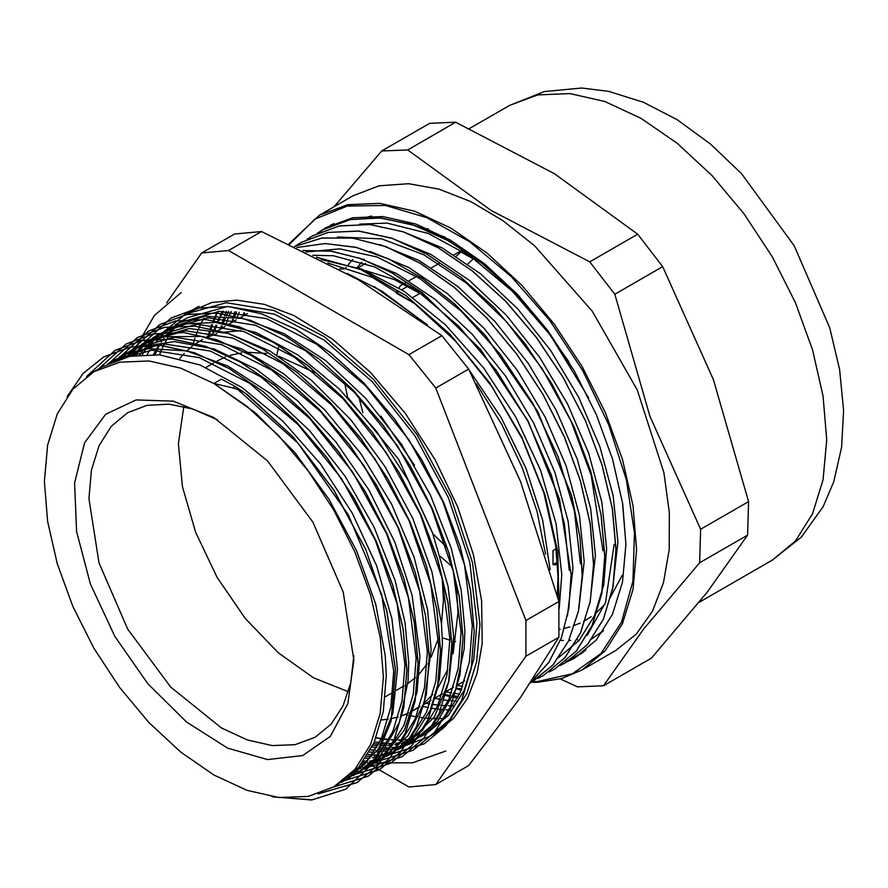 <?xml version="1.0" encoding="UTF-8"?>
<svg xmlns="http://www.w3.org/2000/svg" width="888" height="888" viewBox="0 0 888 888"><rect width="100%" height="100%" fill="white"/><g stroke="black" fill="none" stroke-linecap="round" stroke-linejoin="round"><path stroke-width="1.33" d="M538.428 682.106L561.505 678.554L582.184 669.896L615.573 650.615L636.274 634.11L652.403 611.277L663.491 582.794L669.186 549.517L669.341 512.443L663.924 472.694L637.251 389.965L592.329 311.211L534.532 245.798L502.919 220.624L470.74 201.532L438.972 189.111L408.558 183.705L379.021 185.792L352.98 195.782L319.591 215.063L288.977 243.911M566.6 662.148L574.425 658.175L596.281 640.037L612.52 614.33L622.521 582.029L625.907 544.388L622.521 502.841L612.52 458.996L596.281 414.53L574.425 371.151L547.785 330.536L517.404 294.239L484.426 263.647L450.138 239.949L415.85 224.054L382.872 216.561L352.492 217.782L325.852 227.639L317.116 233.444M603.474 630.635L591.408 639.194M577.566 656.265L565.834 661.305M328.549 226.862L331.724 224.553M582.872 652.58L580.386 653.59M579.62 654.545L581.096 653.879M603.518 685.802L643.8 628.771L699.655 562.759L747.574 535.087L707.303 592.107L651.437 658.13L603.518 685.802L577.5 686.835L560.228 678.92M589.732 261.838L490.953 210.378L407.747 149.917L455.666 122.244L554.445 173.715L637.651 234.177L589.732 261.838L614.785 294.294L662.703 266.633L713.408 379.62L748.54 501.598L700.621 529.27L649.905 416.283L614.785 294.294M455.666 122.244L429.648 123.288L381.729 150.949L333.988 206.749M637.651 234.177L662.703 266.633M407.747 149.917L381.729 150.949M748.54 501.598L747.574 535.087M699.655 562.759L700.621 529.27M557.575 564.657L552.969 564.646L552.969 550.56L556.121 548.74M409.135 299.556L408.325 300.033L396.115 292.985L397.091 291.297M405.328 282.906L400.233 285.847L399.012 287.967M353.924 660.128L343.268 592.107L312.92 522.133L267.499 460.861L213.919 417.615L173.271 401.11L136.13 399.955L105.683 414.241L84.56 442.735L74.57 482.994L76.59 531.546L90.432 584.215L114.907 636.452L147.907 683.771L186.602 722.088L227.639 748.107L267.488 759.595L302.73 755.544L330.325 736.319L347.896 703.574L353.924 660.128M353.879 655.71L350.804 682.661L343.123 705.771L331.08 724.186L315.107 737.273L295.027 744.71L272.117 745.631L247.253 739.982L221.401 727.994L170.685 687.068L127.694 629.07L98.968 562.837L88.878 498.457L91.42 470.074L98.968 445.721L111.211 426.329L127.694 412.654L147.008 405.372L168.986 404.151L192.84 409.046L217.704 419.869M441.491 624.553L443.401 599.822L442.224 578.865M432.367 532.323L398.623 459.307L348.451 398.257M315.085 372.794L278.81 356.321M266.766 353.546L248.807 352.27M241.769 352.836L230.269 355.3M225.441 356.998L217.194 360.983M183.794 406.515L178.377 443.834L182.429 486.846L195.671 532.456L217.16 577.411L245.354 618.503L278.233 652.78L313.453 677.799L348.473 691.763M407.858 683.594L415.495 677.644M419.358 673.837L427.184 663.802M431.08 657.131L438.472 638.328M337.218 784.914L358.708 767.165L374.048 742.601L383.316 711.632L386.236 675.535L385.259 655.988L375.702 604.229L356.621 550.904L329.06 499.223L294.705 452.281L255.544 412.964L213.908 383.549L180.841 368.22L149.04 361.005L119.736 362.171L94.05 371.684L72.971 389.166L57.309 413.963L47.652 445.11L44.4 481.418L47.652 521.489L57.298 563.78L72.971 606.659L94.05 648.495L119.736 687.667L149.04 722.677L180.841 752.169L213.908 775.024L246.986 790.353L278.777 797.579L308.092 796.414L333.777 786.901L354.856 769.408L370.518 744.61L380.164 713.464L383.427 677.155L380.164 637.085L370.518 594.805L354.856 551.914L333.777 510.089L308.092 470.918L278.788 435.908L246.986 406.404L213.908 383.549L232.845 387.901L238.839 389.754L245.021 392.996L293.34 437.174L333.777 490.121L365.712 549.472L386.735 610.811L395.393 669.552L391.02 721.3L374.014 762.204L345.665 789.21L311.633 799.955L272.05 796.725M404.884 745.853L429.459 736.485L450.904 718.692L466.844 693.461L476.656 661.771L479.975 624.83L472.549 562.737L450.904 497.402L416.916 434.476L373.504 379.365L324.409 336.818L273.859 310.5L226.207 302.675L185.548 314.019L165.068 330.725M164.136 331.779L162.437 333.788M161.472 334.987L159.341 337.784M158.219 339.338L157.753 340.004M371.883 747.185L376.834 747.64M379.254 747.785L383.905 747.907M386.147 747.907L390.476 747.752M392.507 747.618L396.403 747.241L391.952 748.262M402.73 746.275L404.617 745.898M371.273 765.245L408.913 786.979L435.753 784.581L525.929 656.288L525.929 620.501L435.753 388.078L408.913 354.689L228.56 250.571L201.72 252.969L166.6 302.919M136.142 346.253L134.821 348.14M134.698 348.318L134.199 349.028M133.589 349.883L133 350.727M130.347 354.512L128.938 356.51M363.669 760.861L365.501 761.915M367.71 763.192L369.63 764.302M370.685 764.912L371.173 765.19M247.319 394.594L235.32 386.469L221.401 379.231L213.908 383.549M67.122 396.659L82.995 373.559L103.607 356.987L130.514 346.975L161.128 345.532L194.339 352.825L228.86 368.442L263.37 391.852L296.57 422.144L327.206 458.086L354.079 498.368L376.223 541.38L392.751 585.47L403.063 628.959L406.804 670.163L403.763 707.447L394.161 739.449L378.332 764.857L356.887 782.705L318.037 793.861M86.58 376.568L114.83 350.483L141.736 340.493L172.361 339.061L205.561 346.32L240.082 361.971L274.603 385.359L307.792 415.651L338.439 451.615L365.323 491.874L387.446 534.898L403.996 578.998L414.285 622.477L418.015 663.68L415.007 700.976L405.372 732.944L389.566 758.385L368.12 776.223L333.466 787.079M98.501 369.108L126.074 344.022L152.958 333.988L183.594 332.6L216.794 339.827L251.304 355.489L285.836 378.887L319.025 409.146L349.661 445.132L376.556 485.381L398.668 528.404L415.218 572.516L425.53 615.995L429.237 657.187L426.251 694.505L416.605 726.462L400.788 751.892L379.354 769.752L344.744 780.563M109.657 362.693L137.318 337.551L164.18 327.494L194.827 326.118L228.027 333.355L262.537 348.984L297.058 372.416L330.269 402.664L360.883 438.639L387.79 478.91L409.912 521.911L426.44 566.022L436.774 609.512L440.47 650.693L437.462 688.011L427.85 719.99L412.01 745.387L390.598 763.292L355.955 774.07M354.268 774.214L351.704 774.392M118.726 359.307L120.091 357.32M120.912 356.177L148.54 331.069L175.424 321.023L206.049 319.613L239.261 326.884L273.77 342.491L308.291 365.923L341.503 396.192L372.116 432.145L399.001 472.427L421.156 515.44L437.662 559.54L447.996 603.03L451.715 644.211L448.684 681.518L439.094 713.519L423.243 738.905L401.82 756.787L367.166 767.598M365.479 767.743L362.937 767.909M130.003 352.78L131.38 350.793M132.168 349.706L159.762 324.564L186.669 314.552L217.283 313.109L250.494 320.401L285.015 336.03L319.525 359.429L352.725 389.721L383.361 425.663L410.234 465.945L432.378 508.957L448.906 553.058L459.218 596.547L462.959 637.739L459.917 675.024L450.316 707.026L434.487 732.434L413.042 750.282L378.388 761.138M376.712 761.282L374.181 761.438M363.714 760.805L367.288 761.56L363.27 761.427M135.764 355.333L136.941 353.224M141.259 346.276L142.635 344.289M143.39 343.245L170.984 318.071L197.891 308.069L228.516 306.638L261.716 313.897L296.237 329.559L330.758 352.936L363.947 383.228L394.594 419.192L421.478 459.451L443.6 502.475L460.151 546.575L470.44 590.054L474.17 631.257L471.162 668.553L461.527 700.521L445.721 725.962L424.275 743.8L389.654 754.656M387.967 754.8L385.414 754.966M378.521 755.1L374.503 754.955M372.361 754.822L367.91 754.423M247.397 394.572L293.417 437.129L333.855 490.076L365.789 549.428L386.802 610.766L395.471 669.508L391.086 721.256L374.092 762.159L345.743 789.166L311.977 799.888L272.727 796.825M67.31 396.381L83.15 373.426L103.685 356.943L130.592 346.931L161.205 345.488L194.417 352.78L228.938 368.398L263.436 391.808L296.648 422.1L327.284 458.042L354.157 498.323L376.301 541.336L392.829 585.425L403.13 628.915L406.871 670.118L403.84 707.403L394.228 739.404L378.399 764.812L356.965 782.661L318.193 793.817M86.68 376.501L114.907 350.449L141.814 340.448L172.439 339.016L205.639 346.276L240.16 361.938L274.681 385.314L307.87 415.606L338.506 451.57L365.39 491.83L387.512 534.854L404.073 578.954L414.363 622.433L418.093 663.636L415.085 700.932L405.45 732.9L389.643 758.341L368.187 776.179L333.544 787.034M98.568 369.064L126.152 343.978L153.036 333.944L183.672 332.556L216.861 339.782L251.382 355.444L285.903 378.843L319.103 409.113L349.728 445.088L376.634 485.348L398.745 528.36L415.295 572.471L425.607 615.95L429.315 657.142L426.318 694.46L416.683 726.417L400.854 751.847L379.431 769.718L344.822 780.519M109.735 362.637L137.385 337.507L164.258 327.45L194.894 326.074L228.105 333.311L262.615 348.94L297.136 372.372L330.347 402.619L360.961 438.594L387.856 478.865L409.99 521.878L426.506 565.978L436.852 609.468L440.537 650.649L437.54 687.967L427.927 719.946L412.076 745.343L390.676 763.247L356.033 774.025M354.323 774.181L351.748 774.347M118.792 359.285L120.158 357.298M120.99 356.132L148.618 331.024L175.502 320.979L206.127 319.569L239.338 326.84L273.848 342.446L308.358 365.889L341.58 396.148L372.194 432.101L399.078 472.383L421.234 515.395L437.74 559.496L448.074 602.985L451.792 644.166L448.762 681.473L439.172 713.475L423.321 738.86L401.898 756.743L367.244 767.554M365.534 767.698L362.992 767.865M130.07 352.769L131.446 350.76M132.245 349.65L159.84 324.52L186.746 314.507L217.36 313.064L250.571 320.357L285.092 335.986L319.591 359.385L352.802 389.677L383.438 425.618L410.312 465.9L432.456 508.913L448.984 553.013L459.285 596.503L463.025 637.695L459.995 674.98L450.383 706.981L434.554 732.389L413.12 750.249L378.466 761.094M376.767 761.238L374.225 761.405M367.321 761.515L363.303 761.371M135.82 355.322L137.096 353.036M141.325 346.253L142.702 344.267M143.468 343.19L171.062 318.026L197.969 308.025L228.593 306.604L261.793 313.853L296.315 329.515L330.836 352.891L364.025 383.183L394.661 419.147L421.545 459.407L443.667 502.43L460.228 546.531L470.518 590.009L474.248 631.213L471.239 668.509L461.605 700.488L445.798 725.918L424.342 743.755L389.732 754.611M388.023 754.756L385.459 754.933M378.554 755.055L374.536 754.911M372.394 754.778L367.943 754.367M370.463 749.938L375.469 749.983M377.933 749.916L382.739 749.594M385.092 749.35L389.721 748.673M398.523 746.675L402.786 745.343M404.817 744.61L408.891 742.956M410.833 742.068L414.696 740.126M412.865 741.236L416.594 739.071L437.351 721.811L455.544 689.998L464.224 648.773L464.857 630.147L461.227 590.276L451.259 548.196L430.336 494.949L401.298 443.967L365.789 398.357L325.952 360.806L284.127 333.666L242.79 318.47L204.429 316.272L169.73 327.983M169.109 328.371L165.656 330.625M163.88 331.89L160.484 334.51M158.863 335.864L155.6 338.805M154.013 340.359L150.893 343.623M149.362 345.365L146.431 348.929M145.022 350.782L142.28 354.667M366.7 756.387L371.484 756.077M373.859 755.832L378.454 755.177M380.73 754.756L385.148 753.757M387.312 753.179L391.564 751.836M393.606 751.104L397.713 749.439M399.622 748.562L403.696 746.486M405.361 745.554L434.487 716.849L448.962 680.996L453.635 636.64L448.085 586.391L432.734 533.311L408.38 480.597L376.534 431.39L339.016 388.722L298.091 355.067L256.166 332.578L215.717 322.488L186.08 323.887L159.23 334.043M157.753 334.943L154.368 337.151M152.681 338.35L149.262 340.97M147.619 342.346L144.333 345.299M142.702 346.886L139.605 350.138M138.095 351.848L135.187 355.411M362.615 762.293L367.21 761.649M369.486 761.227L373.881 760.25M376.068 759.662L380.275 758.352M382.373 757.608L386.424 755.966M388.4 755.066L392.441 753.013M393.362 752.491L414.863 734.742L430.203 710.178L439.471 679.209L442.391 643.112L441.414 623.565L431.857 571.805L412.776 518.481L385.214 466.811L350.86 419.858L311.688 380.541L270.063 351.115L228.449 333.488L189.277 328.604L148.807 340.082M146.953 341.192L143.312 343.545M141.625 344.733L138.128 347.408M136.386 348.84L133.078 351.815M131.457 353.38L128.349 356.632M358.253 767.698L362.659 766.71M364.835 766.133L369.031 764.823M371.14 764.08L375.125 762.481M377.167 761.549L380.852 759.706M381.429 759.384L407.992 735.73L424.397 701.909L431.146 649.772M431.146 649.594L427.561 609.745L414.074 556.965L391.464 503.918L360.95 453.779L324.409 409.546L283.971 373.959L242.047 349.051L201.121 336.463L163.603 336.818L137.573 346.564L133.822 348.718L174.303 337.274L221.667 344.633L271.883 370.218L320.657 411.71L363.858 465.59L397.78 527.128L419.602 591.031L427.406 651.759L424.52 687.878L415.207 718.803L399.9 743.411L379.165 760.694L375.48 762.692M136.142 347.419L132.268 349.916M130.436 351.204L126.917 353.89M125.164 355.344L121.867 358.308M353.602 772.604L357.831 771.284M359.895 770.551L363.914 768.93M365.923 768.02L369.575 766.189M371.14 765.323L382.684 757.353L404.429 729.903L417.038 692.196L419.913 656.254M419.913 656.077L412.11 595.36L394.827 542.091L368.886 489.821L335.708 441.713L297.347 400.621L256.01 369.097L214.186 348.951L174.348 341.525L138.828 347.141L125.785 353.357M124.775 353.968L120.968 356.432M119.081 357.764L115.629 360.417M348.673 777.022L352.747 775.368M354.689 774.491L358.552 772.538M360.439 771.483L381.196 754.223L399.389 722.421L408.069 681.185L408.702 662.57L405.072 622.699L395.105 580.619L374.181 527.372L345.155 476.39L309.635 430.78L269.797 393.218L227.972 366.089L186.635 350.893L148.274 348.695L113.575 360.406M112.954 360.794L109.502 363.048M343.467 780.985L347.541 778.909M349.206 777.966L378.332 749.272L392.807 713.419L397.48 669.064L391.93 618.803L376.579 565.734L352.225 513.02L320.379 463.814L282.861 421.134L241.936 387.49L200.011 364.99L159.562 354.9L129.925 356.31L103.075 366.466M237.584 389.266L298.046 443.179L348.285 514.807L381.64 594.405L393.717 671.217L390.798 707.314L381.529 738.283L366.2 762.848L345.476 780.152L341.558 782.273M107.559 364.013L111.366 361.682L151.848 350.227L199.212 357.631L249.428 383.172L298.202 424.708L341.392 478.554L375.335 540.104L397.114 603.995L404.961 664.735L402.031 700.821L392.751 731.79L377.444 756.376L356.699 773.648L352.836 775.735M350.949 776.656L346.931 778.432M113.52 361.261L116.983 358.73M118.903 357.442L122.588 355.178L163.081 343.756L210.434 351.126L260.661 376.69L309.424 418.215L352.636 472.061L386.546 533.61L408.358 597.502L416.183 658.241L413.275 694.349L403.973 725.285L388.678 749.905L367.932 767.165L364.18 769.186M362.171 770.162L358.186 771.916M356.155 772.704L351.97 774.136M119.769 358.952L123.11 356.099M124.897 354.689L128.46 352.103M130.258 350.904L133.822 348.707M373.404 763.691L369.464 765.412M367.388 766.222L363.225 767.643M361.083 768.275L356.732 769.385M126.174 357.131L129.359 353.979M131.013 352.447L134.399 349.572M136.175 348.185L139.749 345.587M141.436 344.466L145.066 342.246L185.537 330.78L232.9 338.161L283.106 363.736L331.901 405.228L375.08 459.107L409.024 520.646L430.824 584.559L438.628 645.265L435.742 681.385L426.451 712.331L411.122 736.907L390.409 754.223L386.602 756.276M384.648 757.231L380.697 758.951M378.621 759.762L374.481 761.16M372.316 761.804L367.987 762.903M365.734 763.369L361.205 764.146M132.856 355.766L135.842 352.314M137.385 350.649L140.559 347.486M142.235 345.954L145.61 343.079M147.286 341.769L150.805 339.216M152.547 338.051L156.299 335.764L196.77 324.275L244.145 331.701L294.35 357.242L343.134 398.756L386.313 452.625L420.268 514.163L442.035 578.066L449.872 638.794L446.953 674.891L437.684 705.86L422.355 730.424L401.631 747.729L397.713 749.849M395.893 750.737L391.863 752.502M389.865 753.279L385.692 754.711M383.561 755.344L379.22 756.432M376.978 756.909L372.449 757.675M370.107 757.975L365.379 758.396M139.882 354.867L142.679 351.082M144.111 349.284L147.086 345.821M148.651 344.133L151.815 340.97M153.435 339.482L156.743 336.652M158.397 335.353L161.849 332.834M163.714 331.59L167.521 329.259L208.003 317.804L255.367 325.208L305.583 350.749L354.356 392.285L397.547 446.131L431.49 507.681L453.269 571.572L461.116 632.312L458.186 668.398L448.906 699.367L433.599 723.953L412.853 741.225L408.991 743.323M407.104 744.244L403.085 746.009M401.087 746.786L396.892 748.229M394.794 748.85L390.431 749.971M388.223 750.438L383.671 751.204M381.352 751.503L376.623 751.936M374.181 752.058L369.253 752.136M147.142 354.456L149.761 350.349M151.115 348.396L153.913 344.611M155.378 342.779L158.375 339.305M159.929 337.629L163.092 334.487M164.668 333.022L167.976 330.192M169.675 328.838L173.138 326.307M175.058 325.019L178.743 322.766L219.236 311.344L266.589 318.703L316.805 344.278L365.579 385.792L408.791 439.638L442.701 501.198L464.513 565.09L472.338 625.829L469.43 661.926L460.128 692.862L444.833 717.482L424.087 734.742L420.335 736.774M418.326 737.75L414.341 739.493M412.31 740.281L408.125 741.724M406.016 742.357L401.642 743.467M399.445 743.933L394.883 744.721M392.585 745.021L387.834 745.465M385.425 745.587L380.475 745.665M377.944 745.62L372.794 745.321M582.595 652.591L583.305 652.258M333.81 223.598L329.248 226.518M571.606 658.94L585.769 650.305M574.591 371.45L547.685 331.046L516.983 294.983L483.705 264.58L449.106 241.081L414.496 225.397L381.196 218.06L350.505 219.491L323.532 229.526L317.904 233.067M560.162 665.567L566.011 662.504L587.456 644.566L603.341 619.136L612.953 587.09L615.972 549.716L612.276 508.469L601.909 464.901L585.37 420.712L563.192 377.633L536.252 337.296L505.583 301.254L472.316 270.962L437.74 247.486L403.174 231.824L369.908 224.575L339.216 225.952L312.31 236.03L307.015 239.349M549.017 671.972L554.767 668.964L576.245 651.093L592.085 625.596L601.742 593.584L604.75 556.21L601.021 514.94L590.709 471.395L574.125 427.217L551.97 384.116L525.03 343.789L494.35 307.759L461.094 277.411L426.518 254.001L391.941 238.306L358.685 231.047L328.005 232.467L301.054 242.48L295.36 246.087M537.906 678.421L543.534 675.446L564.79 657.797L580.574 632.778L590.265 601.254L593.539 564.524L590.198 523.898L580.375 480.93L564.479 437.251L542.99 394.505L516.794 354.29L486.835 318.148L454.19 287.423L420.124 263.259L385.869 246.642L352.703 238.117L321.867 238.062L294.505 246.498L321.845 238.028L352.68 238.062L385.858 246.575L420.113 263.159L454.19 287.324L486.846 318.037L516.827 354.168L543.034 394.394L564.524 437.151L580.441 480.83L590.265 523.809L593.606 564.446L590.342 601.198L580.663 632.722L564.868 657.742L543.611 675.402M243.845 312.909L242.957 316.15M455.977 688.799L461.294 690.12M530.469 682.983L552.947 664.979L568.498 641.047L578.399 611.055L582.228 575.968L579.942 537.096L571.539 495.804L537.773 411.766L485.547 335.697L454.712 304.029L422.089 278.222L388.844 259.085L356.144 247.386L325.108 243.534L296.792 247.586M235.009 311.744L233.378 316.761M232.612 319.391L231.724 322.644M444.766 695.26L450.094 696.581M452.658 697.135L457.664 698.068M531.79 681.018L548.928 662.237L561.383 637.673L568.853 608.158L571.051 574.58L559.496 499.334L528.06 421.156L480.497 349.472L422.422 293.007L391.608 272.749L360.817 258.674L330.991 251.171L303.052 250.594M226.429 311.244L224.642 315.828M223.787 318.215L222.144 323.243M221.356 325.896L220.468 329.137M558.985 603.285L557.642 551.182L544.866 494.45L521.578 436.863L489.166 382.217L449.816 334.077L406.016 295.682L360.639 269.475L316.628 257.287M217.971 311.411L216.106 315.551M215.207 317.715L213.431 322.3M212.576 324.719L210.933 329.748M210.156 332.389L209.279 335.597M577.233 655.999L585.558 650.471M568.975 361.982L541.958 323.487L511.566 289.355L478.943 260.772L445.254 238.872L411.688 224.398L379.454 217.86L349.761 219.625L323.598 229.493M566 662.481L587.523 644.533L603.407 619.114L613.02 587.101L616.05 549.739L612.365 508.524L602.02 464.979L585.503 420.812L563.358 377.744L536.452 337.418L505.805 301.365L472.571 271.051L438.006 247.552L403.452 231.857L370.196 224.553L339.494 225.874L312.565 235.886M554.922 668.875L576.379 650.982L592.196 625.474L601.831 593.45L604.817 556.077L601.076 514.807L590.753 471.262L574.159 427.095L552.003 384.005L525.074 343.689L494.383 307.681L461.138 277.345L426.562 253.935L391.997 238.262L358.752 231.002L328.072 232.434L301.132 242.435M532.389 681.906L553.024 664.923L568.575 640.992L578.476 610.988L582.306 575.879L580.008 536.996L571.595 495.693L537.806 411.644L485.547 335.564L454.7 303.907L422.078 278.111L388.822 258.996L356.11 247.319L325.075 243.49L296.77 247.574M531.768 681.052L548.928 662.293L561.416 637.739L568.908 608.213L571.128 574.625L559.584 499.345L528.138 421.112L480.541 349.395L422.422 292.907L391.586 272.66L360.783 258.586L330.947 251.115L302.997 250.56M559.007 603.762L557.775 551.626L545.066 494.805L521.789 437.096L489.344 382.328L449.927 334.077L406.038 295.604L360.584 269.375L316.494 257.22M371.595 215.995L364.713 217.727M445.376 237.274L413.997 225.219M612.52 589.41L617.904 542.146L613.109 495.671L599.855 446.586L578.721 397.391L550.826 350.616L517.56 308.724L480.619 273.815L441.891 247.763L403.319 231.879M558.33 657.764L579.054 640.437L594.416 615.861L603.718 584.915L606.648 548.806M606.648 548.618L601.898 502.186L588.611 453.091L567.521 403.907L539.615 357.154L506.382 315.229L469.452 280.364L430.713 254.268L392.163 238.384M589.954 602.841L595.426 555.289M595.426 555.1L590.631 508.535L577.311 459.351L556.099 410.045L528.116 363.214L494.727 321.29L457.686 286.391L418.859 260.439L380.219 244.655M578.876 608.68L584.204 561.593L579.431 515.207L566.2 466.167L545.132 417.049L517.293 370.318L484.127 328.427L447.241 293.54L408.569 267.399L370.052 251.459M457.142 685.381L462.737 686.468M567.454 616.006L572.949 568.253M572.949 568.065L568.198 521.545L554.856 472.361L533.688 423.077L505.705 376.279L472.349 334.332L435.331 299.467L396.525 273.46L357.908 257.664M239.183 312.21L237.207 317.371M445.931 691.83L451.526 692.918M454.256 693.362L459.596 694.039M559.229 608.391L561.749 574.558L556.121 523.865L540.548 470.329L515.839 417.194L483.572 367.699L445.587 324.897L404.24 291.353L361.96 269.197L321.323 259.673M231.235 311.444L229.026 316.217M227.983 318.692L225.985 323.865M434.709 698.345L440.315 699.422M443.034 699.855L448.396 700.51M450.993 700.743L456.121 701.02M550.127 569.774L542.646 520.135L526.018 468.398L501.143 417.538L469.397 370.396M427.306 324.775L373.948 286.347M223.51 311.222L221.123 315.64M219.991 317.915L217.793 322.688M216.739 325.197L214.763 330.369M221.345 328.627L222.244 326.04M223.221 323.41L225.275 318.37M226.351 315.962L228.616 311.311M327.905 263.081L372.427 277.433L415.029 303.94L455.822 341.281L492.296 387.224L522.266 438.839L543.845 492.973L555.799 546.264L557.986 576.712L557.32 595.604M458.474 696.425L453.202 695.892M450.516 695.526L444.999 694.594M232.556 322.155L233.466 319.536M234.454 316.927L236.519 311.899M312.765 255.356L333.311 255.766L374.636 266.944L417.293 290.842L458.674 326.096L496.281 370.396L527.772 421.09L551.293 474.969L564.468 523.909L569.23 570.24M461.738 689.033L456.232 688.089M243.778 315.684L244.688 313.053M305.894 251.97L339.682 248.873L376.901 256.954L419.491 278.299L461.372 311.266L499.955 353.901L532.944 403.474L558.263 456.954L574.436 511.011L580.441 563.736M337.44 237.018L381.718 238.828L423.82 254.778L466.322 282.995L506.604 321.833L542.246 368.798L571.017 421.034L591.241 475.258L602.908 550.782M614.141 544.289L605.461 602.564L587.212 635.342M359.762 224.065L387.068 223.11L428.216 233.477L470.873 256.632L512.398 291.253L550.305 335.087L588.589 397.813M622.655 503.685L625.385 537.817M595.293 636.407L602.996 631.346M222.599 311.233L220.213 315.606M219.081 317.86L216.905 322.599M215.851 325.086L213.886 330.214M212.965 332.889L212.72 333.611M426.085 703.163L429.814 703.884M432.589 704.351L438.028 705.083M440.67 705.35L445.865 705.694M448.396 705.771L453.38 705.749M424.087 734.753L427.361 732.866L448.451 715.373L464.113 690.575L473.759 659.429L477.011 623.121L469.719 562.093L448.451 497.879L415.04 436.03L372.372 381.873L324.12 340.049L274.436 314.186L227.594 306.493L187.646 317.649L178.754 322.777M183.416 320.257L179.82 322.788M178.033 324.164L174.692 326.951M173.071 328.405L169.919 331.479M168.409 333.078L165.412 336.485M163.947 338.284L161.139 342.013M159.773 343.967L157.176 348.018M155.933 350.116L153.524 354.512M373.571 743.656L378.799 744M381.363 744.077L386.38 744.055M388.822 743.944L393.639 743.567M395.97 743.3L400.599 742.579M402.841 742.146L407.27 741.103M409.412 740.503L413.653 739.149M415.728 738.394L419.758 736.74M421.778 735.808L425.441 733.943M467.699 263.98L473.604 258.53M412.909 297.38L420.146 293.207M461.483 250.483L453.99 254.812M439.005 263.459L431.513 267.788M416.539 276.434L409.046 280.752M462.071 250.86L456.254 256.232M407.958 286.147L401.764 289.721M398.002 291.897L396.115 292.985M552.969 564.646L557.409 562.082M453.091 653.812L457.997 612.576L456.377 586.202M414.618 465.279L380.941 416.15M241.125 330.713L223.487 332.201M217.016 333.721L206.749 337.462M202.564 339.516L195.393 343.9M192.296 346.187L186.791 350.927M184.316 353.38L179.864 358.441M381.574 719.979L388.167 719.202M391.464 718.614L398.19 716.938M401.609 715.839L408.647 712.953M412.31 711.088L419.957 706.26M424.042 703.085L432.789 694.427M437.529 688.378L447.83 669.563M228.56 250.571L261.505 231.546L358.33 279.764L441.858 335.675L408.913 354.689M525.929 656.288L558.874 637.262L520.435 697.568L468.698 765.556L435.753 784.581M261.505 231.546L234.665 233.944L201.72 252.969M435.753 388.078L468.698 369.064L520.435 481.429L558.874 601.487L525.929 620.501M558.874 601.487L558.874 637.262M441.858 335.675L468.698 369.064M622.222 575.246L609.956 598.101M604.717 604.628L595.426 613.508M591.23 616.672L583.594 621.345M580.053 623.099L573.215 625.874M569.896 626.961L563.447 628.593M560.261 629.204L559.285 629.37M422.832 227.916L428.493 228.993M206.982 312.676L204.828 316.228M203.763 318.093L201.665 322.078M200.644 324.176L198.646 328.582M197.669 330.913L195.826 335.742M194.949 338.261L193.295 343.512M405.339 714.418L407.947 715.073M410.711 715.706L416.072 716.783M418.703 717.215L423.776 717.915M426.262 718.181L431.035 718.536M433.355 718.636L437.795 718.692M439.937 718.647L443.978 718.459M545.521 554.245L536.974 511.355L522.177 467.51L501.698 424.397L476.323 383.683M417.238 317.527L382.229 291.331L346.886 273.293M217.671 311.422L215.606 315.551M214.607 317.704L212.654 322.244M211.71 324.631L209.923 329.603M209.08 332.212L207.814 336.441M422.954 706.437L428.416 707.636M431.08 708.136L436.252 708.957M438.772 709.268L443.656 709.734M446.009 709.889L450.582 710.034M352.769 259.463L348.362 264.635M346.142 267.244L344.788 268.82L339.216 269.086M365.49 263.414L358.197 267.799M357.209 267.454L361.749 262.127M401.62 444.211L402.009 445.032M364.158 259.307L363.259 259.229M344.533 382.495L347.619 397.38M440.592 556.598L452.036 566.544M408.458 299.955L406.737 299.056M278.477 347.319L276.834 355.1M442.291 637.85L449.883 640.148M453.624 641.092L455.699 641.547M553.024 552.414L553.091 550.482M358.83 397.003L362.848 412.543M432.933 533.843L446.431 546.93M560.361 640.359L563.425 640.459M568.797 640.415L570.773 640.326M577.145 639.771L577.744 639.693M473.204 258.885L460.817 252.014M423.532 295.371L394.339 279.609L365.867 270.74M531.757 682.273L538.117 682.195L561.349 678.621L582.184 669.896L605.272 650.738L622.433 623.576L633 589.454L636.574 549.683L633 505.794L622.433 459.473L605.283 412.498L582.184 366.666L554.045 323.754L521.944 285.414L487.112 253.102L450.882 228.061L414.663 211.266L379.831 203.363L347.73 204.64L319.591 215.063M289.599 244.2L314.94 219.147L347.474 206.016L385.481 205.505L426.939 217.649L469.63 241.802L511.277 276.668L549.672 320.401L582.761 370.651L608.78 424.764L626.351 479.831L634.52 532.933L632.878 581.24L621.489 622.177L600.965 653.557L572.405 673.715L537.329 681.573L532.822 681.662M509.69 105.306L544.333 91.597L581.651 88.045L608.591 91.342L643.4 102.22L677.144 119.714L710.389 143.934L741.447 173.637L794.183 245.798L829.747 327.761L839.615 369.497L843.6 410.334L841.635 447.241L833.699 481.84L823.132 506.604L801.409 537.051L772.283 560.139L795.382 540.981L812.542 513.819L823.109 479.698L826.673 439.926L823.109 396.037L812.542 349.717L795.382 302.741L772.294 256.91L744.155 214.008L712.043 175.658L677.211 143.345L640.992 118.304L604.761 101.51L569.93 93.606L537.828 94.883L509.69 105.306L469.452 128.538M413.952 738.894L410.567 739.371M408.724 739.582L404.739 739.926M402.653 740.037L398.257 740.137M395.993 740.115L391.264 739.915M388.855 739.737L383.838 739.216M381.263 738.872L375.968 737.984M159.274 354.878L161.228 350.194M162.227 347.985L164.336 343.712M165.412 341.669L167.632 337.806M168.764 335.953L171.029 332.512M172.128 330.935L174.303 328.027M175.325 326.729L176.224 325.63M235.32 386.469L232.845 387.901M772.283 560.139L699.189 602.341M213.442 363.148L205.961 367.466M404.084 685.902L396.603 690.231M392.84 692.396L385.359 696.725M414.086 738.772L410.7 739.249M408.846 739.449L404.861 739.771M402.775 739.87L398.379 739.948M396.126 739.915L391.397 739.693M388.977 739.504L383.96 738.96M381.396 738.594L376.09 737.673M159.574 354.9L161.505 350.205M162.504 347.985L164.58 343.7M165.656 341.658L167.843 337.773M168.975 335.919L171.218 332.478M172.316 330.891L174.47 327.972M175.491 326.673L176.59 325.33M199.023 306.238L185.548 314.019M442.934 728.704L429.459 736.485M103.874 366.011L94.05 371.684M337.984 784.47L333.777 786.901M115.107 359.518L111.366 361.682M349.217 777.988L345.476 780.141M126.34 353.036L122.6 355.2M360.45 771.505L356.71 773.659M371.684 765.012L367.932 767.177M148.796 340.071L145.055 342.235M382.906 758.53L379.165 760.694M160.029 333.588L156.288 335.742M394.139 752.047L390.398 754.212M171.262 327.106L167.521 329.259M405.372 745.565L401.631 747.729M247.452 313.564L239.96 317.882M236.208 320.046L228.716 324.375M224.953 326.551L217.46 330.869M213.719 333.033L206.227 337.362M202.508 339.505L200.455 340.692M464.69 680.874L457.209 685.192M453.468 687.356L445.976 691.674M442.257 693.828L434.765 698.146M431.035 700.299L423.554 704.628M419.791 706.793L413.808 710.245M132.578 355.811L133.611 352.825M134.088 351.515L134.454 350.538M135.198 348.584L135.52 347.796M135.542 347.719L154.379 315.418L181.163 292.596M155.156 354.59L157.109 350.105M158.097 347.996L160.173 343.934M161.239 342.002L161.616 341.358M188.667 312.31L211.899 302.475L236.674 300.111L264.258 304.406L293.75 315.473L332.478 339.083L370.296 372.194L405.128 413.12L435.142 459.729L457.631 506.826L473.382 554.656L481.673 600.965L482.184 643.511L477.089 673.359L467.421 698.512L453.679 718.325L436.363 732.489L432.523 734.62M393.65 743.556L389.144 743.445M386.824 743.312L381.995 742.879M379.52 742.568L374.403 741.78M370.773 762.226L371.717 762.381M372.905 762.581L374.348 762.803M375.125 762.925L412.598 762.792L445.82 751.004"/></g></svg>
